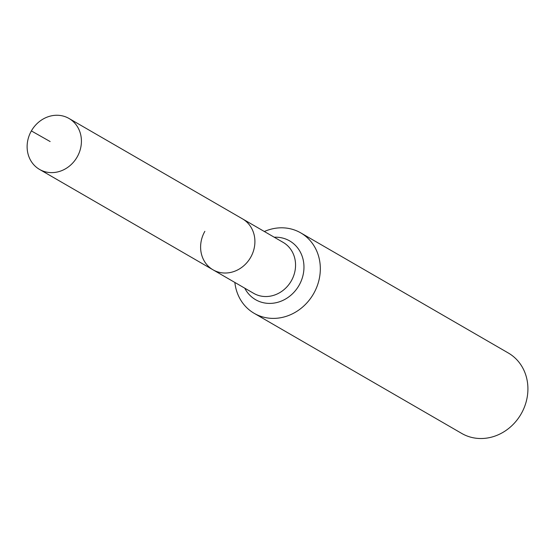 <?xml version="1.0" encoding="UTF-8"?>
<svg xmlns="http://www.w3.org/2000/svg" width="555" height="555" viewBox="0 0 555 555"><rect width="100%" height="100%" fill="white"/><g stroke="black" fill="none" stroke-linecap="round" stroke-linejoin="round"><path stroke-width="0.83" d="M31.371 130.924A29.429 26.342 -59.9 0 0 39.53 169.414A29.429 26.342 -59.9 0 0 77.173 156.954A29.429 26.342 -59.9 0 0 69.014 118.472A29.429 26.342 -59.9 0 0 31.371 130.924L50.137 141.546M204.857 231.324A29.429 26.342 -59.9 0 0 213.016 269.813A29.429 26.342 -59.9 0 0 250.659 257.353A29.429 26.342 -59.9 0 0 242.5 218.864L69.014 118.472M234.862 282.453A46.474 41.59 -59.9 0 0 254.183 313.325L461.774 433.455A46.474 41.59 -59.9 0 0 521.207 413.78A46.474 41.59 -59.9 0 0 508.325 353.008L300.741 232.878A46.474 41.59 -59.9 0 0 264.346 231.504M283.147 242.382A29.429 26.342 -59.9 0 1 291.306 280.872A29.429 26.342 -59.9 0 1 253.822 293.422A29.429 26.342 -59.9 0 1 253.663 293.331L213.016 269.813A29.429 26.342 -59.9 0 0 250.659 257.353A29.429 26.342 -59.9 0 0 242.5 218.864L283.147 242.382A29.429 26.342 -59.9 0 0 282.988 242.292M254.183 313.325A46.474 41.59 -59.9 0 0 313.617 293.65A46.474 41.59 -59.9 0 0 300.741 232.878M244.755 288.177A33.966 30.4 -59.9 0 0 255.806 299.811A33.966 30.4 -59.9 0 0 299.062 285.325A33.966 30.4 -59.9 0 0 289.467 240.801A33.966 30.4 -59.9 0 0 274.239 237.228M213.016 269.813L39.53 169.414"/></g></svg>
